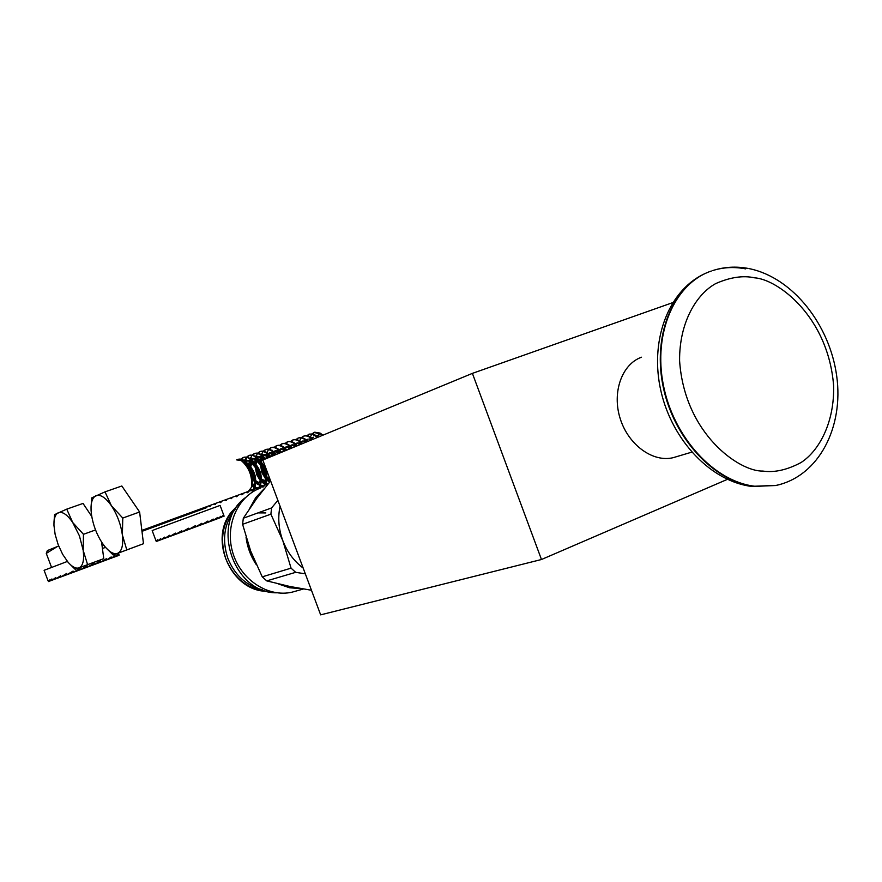 <?xml version="1.0" encoding="UTF-8"?>
<svg xmlns="http://www.w3.org/2000/svg" width="882" height="882" viewBox="0 0 882 882"><rect width="100%" height="100%" fill="white"/><g stroke="black" fill="none" stroke-linecap="round" stroke-linejoin="round"><path stroke-width="1.32" d="M224.061 516.058L220.092 505.419L155.342 529.332L152.178 530.611L156.136 541.173M218.857 518.197L214.337 519.939M162.828 539.034L170.005 536.278M159.51 540.28L165.011 538.174M157.316 541.118L161.02 539.696M156.191 540.302L156.323 541.504L158.187 540.776L157.779 539.696L156.61 541.394L156.191 540.302M224.116 516.168L223.741 515.198L223.355 516.565L222.948 515.485L221.294 517.337L220.886 516.246L218.008 518.55L217.589 517.458L213.62 520.182L213.212 519.079L208.306 522.155L207.887 521.053L202.254 524.404L201.846 523.291L195.727 526.83L195.308 525.716L188.957 529.343L188.55 528.23L182.254 531.835L181.835 530.732L175.86 534.216L175.441 533.114L170.039 536.377L169.631 535.275L165.033 538.24L164.625 537.138L161.031 539.74L160.623 538.637L158.187 540.798M212.231 520.722L165.673 538.02L212.231 520.722M221.834 517.117L218.141 518.451M204.106 523.743L174.845 534.613L204.106 523.743M208.306 522.155L203.213 523.842M202.254 524.404L198.715 525.11M195.727 526.83L194.15 527.249L193.886 526.532M182.254 531.835L188.627 528.461M175.86 534.216L182.034 531.273M170.039 536.377L175.794 534.04M221.294 517.337L218.163 518.44M218.008 518.55L213.918 519.983M213.62 520.182L208.802 521.846M67.385 561.426L44.1 570.312L48.069 580.852M114.715 556.906L111.716 557.997M110.801 558.35L58.19 577.953L109.478 558.824M56.536 578.537L58.179 577.931M52.688 579.97L56.172 578.636M49.998 580.984L52.336 580.091L49.734 581.084L49.315 579.948L48.477 581.558L51.917 578.967L52.347 580.113L56.172 578.614M48.576 581.525L49.734 581.073M58.686 546.013L47.385 550.566L46.283 553.4L51.553 567.391M57.418 546.498L46.283 553.4M68.972 573.939L99.986 562.407L68.972 573.939M105.531 547.369L102.433 548.494M87.131 565.858L87.561 567.005L86.48 567.236L86.171 566.409L87.131 565.858L80.483 569.64L80.053 568.493L73.537 572.22L73.107 571.073L66.999 574.645L66.569 573.509L61.145 576.828L60.715 575.692L56.194 578.68L55.764 577.534L52.347 580.113M119.026 554.767L118.684 554.172L117.901 555.737L117.482 554.613L115.377 556.674L114.958 555.55L111.617 558.074L111.187 556.939L106.744 559.883L106.314 558.736L100.956 562.032L100.526 560.886L94.473 564.436L94.043 563.289L87.561 567.005M118.96 555.351L115.465 556.608M117.471 555.892L115.421 556.641M119.114 555.296L117.923 555.715M100.956 562.032L96.094 563.499M94.473 564.436L91.276 564.877M80.483 569.64L86.171 566.409M73.537 572.22L80.174 568.813M66.999 574.645L73.36 571.745M115.377 556.674L111.816 557.931M111.617 558.074L107.108 559.64M106.744 559.883L101.562 561.669M61.145 576.828L66.955 574.513M56.194 578.68L61.112 576.74M641.49 357.21C621.832 364.233 611.81 392.435 620.2 418.619C628.348 444.881 652.901 462.697 673.209 457.67L676.714 456.622M260.664 488C237.578 496.224 224.546 525.904 232.837 552.871C240.83 579.915 268.216 597.764 292.129 592.153L296.286 590.995M301.39 588.636L289.616 587.787L278.095 583.851M256.331 564.712C250.742 556.377 247.313 547.193 246.045 537.182M249.727 508.341L255.835 497.448L264.214 488.738M245.218 497.79C209.938 523.18 233.267 593.553 276.728 592.803M262.329 589.782C246.287 585.692 234.821 575.251 227.909 558.449C221.669 539.563 224.193 523.026 235.483 508.826M541.471 559.508L472.399 373.373L262.814 460.029L320.651 614.853L541.471 559.508L727.374 479.367M472.399 373.373L672.712 302.636M303.188 568.096C293.949 561.128 287.157 551.956 282.791 540.567C278.613 529.112 277.709 517.646 280.057 506.18M305.326 573.829L295.668 572.33L291.06 568.151L282.791 540.567L270.884 514.162L271.601 507.922L277.874 500.359M295.668 572.33L266.75 580.885L289.814 586.464L311.467 590.267M270.884 514.162L242.594 524.316L250.709 551.14L262.241 576.839L291.06 568.151M270.609 480.911L256.86 498.297L243.311 518.23L271.601 507.922M266.75 580.885L262.241 576.839M242.594 524.316L243.311 518.23M266.022 458.706L266.331 456.479M206.068 507.867L207.943 506.224M254.622 487.878L252.506 490.844L249.595 490.679M243.829 460.228L245.053 459.897M249.981 490.293L252.627 490.778M252.914 490.701L255.152 488.077M259.694 486.61L257.776 488.904L254.876 488.749M255.074 488.286L257.908 488.849M258.194 488.76L260.499 485.982M264.765 485.144L262.902 487.04L260.157 486.842M254.578 480.988L251.227 472.785M260.355 486.379L263.167 486.919M263.442 486.842L265.813 483.876M266.981 485.309L265.405 484.935M264.732 484.593L261.039 481.043M259.065 477.835L255.879 468.077M260.995 479.797L262.241 481.528M265.603 484.483L267.202 485.034M269.407 482.355L266.772 479.83M261.149 466.137L261.381 468.022L261.05 465.961M260.863 464.439L260.818 463.756M262.582 469.819L265.074 476.015M266.618 478.529L267.411 479.588M210.159 506.367L209.475 506.621M215.583 504.383L214.899 504.625M220.985 502.398L220.313 502.641M226.376 500.425L225.704 500.667M231.745 498.451L231.073 498.705M237.093 496.5L236.42 496.742M243.41 493.236L241.756 494.78M242.418 494.537L244.082 492.983M248.746 491.252L247.07 492.84M247.732 492.597L249.573 490.69M245.185 463.678L249.474 468.309M251.888 472.443L253.829 477.382M255.295 487.614L255.493 481.627M255.196 479.885L255.074 479.301M245.681 459.853L249.882 461.341M250.51 461.793L256.122 468.485M259.716 477.614L259.992 478.992M260.631 485.486L260.984 482.388M257.511 469.566L256.827 468.331M255.725 466.556L250.94 461.385M249.948 460.735L248.978 460.228M249.408 458.232L250.587 457.99M251.205 457.978L255.383 459.599M256.023 460.073L260.642 465.31M265.68 476.126L264.809 474.913L265.195 476.622M265.217 473.711L262.527 467.14L264.424 470.944M261.326 465.123L256.078 459.379M255.46 458.971L254.181 458.309M250.642 457.835L249.838 458.089M255.03 456.248L256.1 456.104M256.706 456.115L260.885 457.868M261.513 458.353L263.156 459.886M263.784 459.621L261.568 457.648M260.94 457.229L259.418 456.413M256.166 455.917L255.107 456.215M260.675 454.307L261.59 454.23M262.186 454.274L266.353 456.148M266.992 456.656L268.216 457.791M268.845 457.538L267.037 455.928M266.408 455.487L264.677 454.55M261.656 454.021L260.598 454.252M266.342 452.389L267.048 452.378M269.44 452.984L271.81 454.439M272.45 454.969L273.244 455.707M273.872 455.454L272.494 454.23M271.865 453.767L269.947 452.698M267.136 452.146L266.177 452.29M274.743 451.165L277.246 452.742L274.897 451.055M271.799 450.371L272.56 450.36M274.721 451.187L276.386 452.025M275.471 451.375L277.257 452.576M274.677 453.602L272.935 454.594M268.911 455.652L267.709 456.479M263.575 457.571L262.461 458.364M262.064 458.827L261.491 459.731M260.576 462.896L260.477 463.888M260.444 465.023L261.954 472.774L265.504 478.772M266.607 479.72L269.043 480.403M258.018 459.599L257.202 460.261M256.805 460.724L255.989 462.179M255.229 467.041L256.728 474.659L260.212 480.602M261.028 481.352L263.486 482.366M258.558 462.532L255.978 461.165M255.306 461.01L253.079 461.308M252.472 461.672L251.921 462.168M251.524 462.631L250.488 464.759M252.186 478.209L254.689 482.189M255.648 483.149L257.831 484.262M253.211 464.373L250.455 462.984M249.771 462.874L247.489 463.359M253.145 486.18L254.644 485.089M255.174 479.466L254.876 478M247.842 466.225L246.684 465.476M255.989 482.278L255.681 483.986M253.829 485.938L252.781 485.85M247.621 463.513L249.782 462.62M250.466 462.631L251.91 463.006M253.884 464.141L255.262 465.365M258.161 469.202L261.281 478.75M261.293 479.984L261.017 481.881M259.099 484.009L258.536 484.031M256.949 483.402L255.571 482.2M254.237 480.492L250.918 471.738M250.697 466.997L251.811 462.962M253.167 461.407L255.317 460.735M255.989 460.79L257.235 461.132M259.231 462.3L261.16 464.13M265.383 471.484L266.507 476.346M263.001 481.914L261.028 480.525M260.058 479.422L259.407 478.496M258.669 477.261L256.144 469.753M256.1 463.899L257.07 461.065M257.456 460.492L258.15 459.743M258.713 459.346L260.818 458.861M261.491 458.949L262.549 459.279M268.79 480.172L266.618 478.97M265.372 477.636L262.13 471.164M261.094 464.77L261.116 463.888M261.535 461.077L262.318 459.18M262.715 458.585L263.663 457.67M267.059 458.276L267.533 457.306M267.963 456.689L269.175 455.619M68.62 562.87L75.157 569.331L103.767 558.648L101.573 542.033M91.761 516.455L83.029 503.435L66.734 509.146L54.585 514.625L53.978 522.122M95.532 529.95L83.459 534.305L72.721 522.519L66.734 509.146M103.767 558.648L87.594 564.645L83.195 550.39L83.459 534.305M75.157 569.331L87.594 564.645M58.289 512.729C62.39 511.273 67.208 514.537 72.721 522.519L79.424 535.848L83.195 550.39C84.352 560.158 82.952 565.99 79.016 567.865C75.896 568.857 72.247 566.983 68.057 562.231L62.622 554.293L58.157 544.646L55.136 534.393L53.956 525.396C53.802 518.528 55.246 514.305 58.289 512.729M309.571 440.691L310.155 437.538M310.332 436.976L311.941 434.054M312.206 433.757L314.102 432.445L321.886 434.451L320.1 433.084L314.764 432.202L312.603 433.812M237.192 459.698L237.335 459.632C247.258 454.55 260.708 487.062 252.065 490.061L250.025 490.238M248.283 491.45L251.491 487.261C252.561 476.368 249.154 467.482 241.293 460.58L236.63 459.886M240.301 460.073L240.709 459.467M240.984 459.125L242.947 457.648C252.902 452.554 266.32 485.001 257.654 488.011L254.578 487.856M243.542 457.449L241.403 459.213M241.15 459.588L240.742 460.283M250.312 489.874L252.197 489.995M252.495 489.907L252.77 489.808C255.096 488.496 255.879 485.089 255.119 479.588L250.19 466.909C245.99 460.724 241.933 458.21 238.041 459.39M254.082 487.614L251.899 485.927M244.38 462.863L244.601 461.54M244.755 460.867L246.31 457.471M246.585 457.13L248.548 455.663C258.536 450.559 271.921 482.95 263.211 485.982L260.157 485.839M249.132 455.465L247.004 457.218M246.74 457.593L245.295 461.275M245.163 462.014L244.987 463.469M252.12 485.188L254.27 487.051M254.788 487.36L257.776 487.955M258.073 487.867L258.349 487.757C260.719 486.423 261.502 482.95 260.697 477.349L255.934 465.079C251.701 458.772 247.61 456.215 243.653 457.394M259.672 485.596L255.35 481.418M254.424 479.874L250.234 468.717M249.915 466.479L250.168 459.489M250.334 458.827L251.888 455.476M252.164 455.134L254.126 453.69C257.489 452.576 261.083 454.406 264.909 459.158M254.711 453.491L252.583 455.222M250.642 466.556L250.83 467.945M251.337 470.437L253.972 477.68M255.163 479.819L259.859 485.045M260.366 485.354L263.332 485.916M263.63 485.839L263.905 485.728C266.32 484.35 267.103 480.822 266.254 475.111L261.667 463.259C257.412 456.843 253.266 454.23 249.242 455.421M267.896 484.196L265.714 483.832M265.228 483.601L260.973 479.554M260.102 478.253L255.714 466.093M255.295 461.22L255.725 457.449M255.879 456.799L257.445 453.491M257.72 453.161L259.672 451.716C262.979 450.625 266.518 452.356 270.3 456.931M259.606 451.749L258.139 453.238M256.75 467.978L259.694 476.082M260.807 478.022L265.416 483.049M265.923 483.347L268.073 483.975M270.278 481.318L266.573 477.691M265.725 476.445L261.094 463.723M260.907 462.113L261.248 455.421M261.414 454.781L262.99 451.518M263.266 451.187L265.206 449.765C268.459 448.673 271.943 450.327 275.658 454.715M265.802 449.555L263.685 451.264M261.634 462.289L261.778 463.436M262.152 465.586L265.372 474.428M266.43 476.225L270.576 480.811M266.298 458.585L266.761 453.403M266.937 452.775L268.503 449.544M268.778 449.214L270.719 447.802C273.905 446.733 277.334 448.299 280.983 452.51M271.303 447.604L269.197 449.302M274.28 447.262L276.209 445.862C279.34 444.793 282.703 446.281 286.297 450.316M276.805 445.664L274.688 447.339M279.759 445.311L281.689 443.922C284.743 442.863 288.05 444.274 291.578 448.133M282.273 443.723L280.167 445.388M285.217 443.37L287.135 441.992C290.134 440.945 293.375 442.268 296.848 445.961M287.719 441.794L285.625 443.437M290.652 441.43L292.57 440.063C295.503 439.038 298.667 440.283 302.085 443.789M293.155 439.864L291.06 441.496M296.076 439.501L297.984 438.156C300.85 437.141 303.948 438.299 307.289 441.639M297.918 438.178L296.473 439.567M298.844 445.134L299.428 441.452M299.604 440.879L301.203 437.88M301.468 437.582L303.375 436.237C306.175 435.245 309.207 436.325 312.482 439.49M303.309 436.27L301.876 437.648M304.213 442.907L304.51 440.669M306.848 435.664L309.284 434.153L311.71 434.021L317.641 437.362M309.328 434.131L307.256 435.73M265.592 458.883C261.767 454.142 258.172 452.334 254.821 453.436M270.961 456.656C267.202 452.102 263.663 450.371 260.366 451.474M276.32 454.439C272.615 450.074 269.142 448.431 265.901 449.511M281.634 452.212L281.656 452.234C278.006 448.045 274.589 446.49 271.413 447.56M286.959 450.041C283.365 446.027 280.013 444.55 276.904 445.619M292.24 447.858C288.712 444.021 285.426 442.632 282.372 443.679M297.499 445.686C294.037 442.025 290.806 440.713 287.819 441.75M302.735 443.525C299.329 440.03 296.176 438.806 293.243 439.831M307.939 441.364C304.61 438.056 301.512 436.899 298.656 437.913M313.132 439.225C309.869 436.083 306.837 435.002 304.047 436.006M318.292 437.086L313.672 434.098L309.417 434.098M252.02 485.497L252.175 485.001C252.969 475.53 249.617 467.57 242.12 461.121L242.054 461.077M314.764 432.202L321.125 433.823M320.1 433.084L322.966 435.157M318.854 435.278L317.189 436.116M312.856 437.406L311.82 438.045M307.487 439.313L306.429 439.975M302.118 441.232L301.027 441.915M300.575 442.356L299.141 445.013M301.743 443.933L296.716 443.15L295.591 443.867M295.15 444.308L293.64 447.284M296.606 446.06L291.292 445.079L290.145 445.818M289.704 446.27L288.149 449.555M291.435 448.188L285.856 447.02L284.677 447.78M284.247 448.243L282.648 451.827M286.231 450.349L280.399 448.96L279.197 449.754M278.756 450.217L277.135 454.109M280.939 452.455L274.919 450.911L273.685 451.727M273.255 452.201L271.623 456.391M275.36 454.362L269.418 452.863L268.161 453.723M267.731 454.197L266.088 458.673M269.76 456.281L263.894 454.825L262.615 455.707M262.186 456.192L260.499 461.54M260.466 462.741L262.053 470.955L265.824 477.316M266.596 478.022L269.87 478.926M264.137 458.199L258.36 456.799L257.048 457.714M256.618 458.21L255.008 463.138M254.942 464.88L256.541 472.95L260.223 479.235M261.006 479.973L264.413 480.911L265.923 478.871M266.121 474.384L262.593 464.836M258.492 460.128L252.792 458.772L251.458 459.72M251.039 460.228L249.419 465.762M249.408 467.03L249.815 470.779M251.998 477.272L254.6 481.164M255.394 481.925L258.856 482.939L260.333 480.966M260.565 476.633L256.86 466.633M252.825 462.069L247.214 460.768L245.846 461.738M245.428 462.245L244.81 463.293M252.131 485.144L253.277 484.968L254.722 483.071M254.997 478.882L251.116 468.43M247.147 464.02L244.005 462.532M243.63 462.201L245.791 462.587M247.853 463.778C253.873 469.841 256.397 476.192 255.427 482.807M254.711 484.163L252.241 484.747M245.229 463.734L245.769 462.565M246.133 461.992L247.908 460.514L251.447 460.613M253.542 461.826C259.473 467.846 261.976 474.141 261.028 480.712M260.322 482.09L259.551 482.686L255.306 480.922M253.906 479.135L250.19 468.298M250.102 466.765L251.37 460.536M251.734 459.974L253.487 458.53L257.092 458.651M259.198 459.886C265.052 465.85 267.533 472.091 266.618 478.617M265.901 480.029L265.107 480.657L260.929 479.003M260.069 478L255.912 467.78M255.648 463.822L256.949 458.508M257.312 457.956L259.054 456.556L262.715 456.689M264.832 457.956L265.802 458.794M269.837 478.838L266.529 477.074M265.691 476.401L261.215 463.91M261.16 462.477L262.505 456.49M262.88 455.95L264.589 454.583L268.304 454.737M270.454 456.038L271.116 456.6M266.783 458.386L268.04 454.484M268.426 453.943L270.101 452.62L273.883 452.786M272.306 456.104L273.563 452.477M273.938 451.959L275.603 450.658L279.44 450.845M277.83 453.822L279.065 450.493M279.451 449.974L281.082 448.718L284.985 448.916M283.331 451.54L284.544 448.508M284.93 447.99L286.54 446.777L290.498 446.998M288.833 449.269L289.858 446.744M290.387 446.027L291.975 444.837L295.999 445.079M294.334 446.998L295.283 444.804M295.834 444.065L297.388 442.907L301.468 443.172M299.825 444.726L300.685 442.863M301.258 442.114L302.791 440.989L306.936 441.276M305.315 442.455L306.065 440.934M306.66 440.162L308.16 439.082M310.806 440.184L311.644 438.707M312.041 438.233L313.518 437.174M318.997 434.561L316.98 435.951M322.724 435.256L321.886 434.451M105.388 547.204L113.194 555.01L143.479 543.709L139.621 511.99L121.826 485.993L105.002 491.869L91.739 497.867L91.022 507.205M139.621 511.99L122.774 518.054L111.43 505.772L105.002 491.869M143.479 543.709L126.788 549.905L122.377 534.922L122.774 518.054M113.194 555.01L126.788 549.905M95.918 495.728C100.394 494.129 105.564 497.481 111.43 505.772C117.196 514.625 120.834 524.338 122.377 534.922C123.469 545.186 121.859 551.327 117.549 553.356C113.91 554.513 109.699 552.275 104.936 546.664L102.147 542.904C96.568 534.249 93.007 524.746 91.452 514.415L91.078 510.48C90.758 502.508 92.367 497.602 95.918 495.728M779.523 484.604L775.686 485.53L754.165 486.357C714.365 481.826 674.245 439.015 663.374 387.727C652.228 336.461 672.194 286.628 707.518 272.483M781.562 484.031L776.215 485.398L754.694 486.225C714.233 481.638 673.55 437.417 663.385 385.169C652.923 332.955 674.73 283.287 711.333 271.017M238.14 505.044L231.58 511.979C221.933 525.926 220.059 541.625 225.946 559.1C234.248 578.526 247.831 589.231 266.717 591.227M712.656 270.631L713.163 270.421C723.593 267.224 734.397 266.706 745.599 268.867M754.496 277.808C777.692 279.252 828.121 316.451 833.6 385.478C834.659 422.136 819.301 450.702 801.021 462.554C787.064 469.974 774.308 472.807 762.754 471.054C739.645 471.782 684.564 434.22 679.592 360.782C679.206 322.239 696.648 293.993 715.776 283.552C730.263 277.213 743.162 275.294 754.496 277.808M258.547 512.894L265.824 512.916M118.397 553.091L119.07 554.888M673.209 457.67L691.72 452.157M703.152 274.467C667.211 292.174 649.516 342.392 661.048 391.564C672.437 440.802 711.344 481.837 752.489 486.555L776.215 485.398C819.113 476.06 843.854 426.833 836.698 376.041C829.841 325.116 793.139 277.852 749.557 268.701M292.129 592.153L303.474 588.989M748.068 268.415C736.095 266.21 724.464 266.882 713.163 270.421M231.227 512.221L238.272 504.868M231.172 512.299C208.439 540.06 231.569 591.469 266.937 591.293M102.091 545.958L103.856 545.308M141.98 531.339L206.223 507.8M241.889 494.725L242.561 494.482M247.203 492.784L247.875 492.542M252.506 490.844L253.167 490.601M257.776 488.904L258.437 488.661M263.034 486.974L263.696 486.743M314.036 432.467L314.698 432.235M237.269 459.665L237.875 459.445M141.859 530.413L248.592 491.329M242.881 457.67L243.498 457.46M248.481 455.696L249.088 455.476M254.049 453.712L254.666 453.502M265.14 449.787L265.758 449.566M270.653 447.836L271.27 447.615M292.504 440.096L293.133 439.875M308.678 434.363L309.306 434.142M252.065 490.061L252.77 489.808M257.654 488.011L258.349 487.757M263.211 485.982L263.905 485.728M252.175 485.001L251.491 487.261M266.011 473.689L266.254 475.111M260.455 475.85L260.697 477.349M254.887 478.022L255.119 479.588M259.374 477.019L260.102 478.231M261.458 465.961L261.226 464.594M285.856 447.02L286.54 446.777M280.399 448.96L281.082 448.718M274.919 450.911L275.603 450.658M269.418 452.863L270.101 452.62M263.894 454.825L264.589 454.583M258.36 456.799L259.054 456.556M264.413 480.911L265.107 480.657M252.792 458.772L253.487 458.53M258.856 482.939L259.551 482.686M247.214 460.768L247.908 460.514M253.277 484.968L253.983 484.714"/></g></svg>
